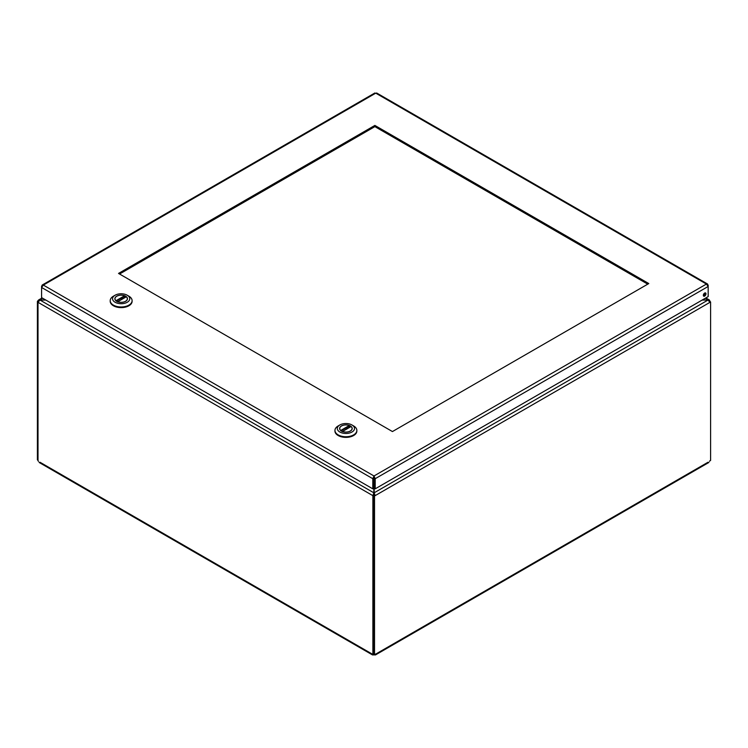 <?xml version="1.0" encoding="UTF-8"?>
<svg xmlns="http://www.w3.org/2000/svg" width="748" height="748" viewBox="0 0 748 748"><rect width="100%" height="100%" fill="white"/><g stroke="black" fill="none" stroke-linecap="round" stroke-linejoin="round"><path stroke-width="1.12" d="M708.047 462.227L374.122 655.014A1.346 0.776 0 0 0 373.878 655.014L372.401 654.163A1.346 0.776 60 0 1 372.457 654.126A1.346 0.776 60 0 1 372.878 654.089L373.476 653.733M375.477 654.098L375.384 654.996L708.87 462.46M39.13 462.46L372.616 654.996L372.401 654.163L39.953 462.227M38.167 301.809L37.4 301.369L37.4 459.833L38.008 460.179M37.4 301.369L38.634 299.948L42.748 298.284M705.252 298.284L709.366 299.948L709.572 301.266M709.992 301.622L709.992 301.023M374.122 654.238L374.122 655.014M374.159 477.533L374.159 492.801L375.197 495.615L373.476 495.4L373.476 653.864L374.524 654.463L374.524 495.999M375.599 654.163A1.346 0.776 120 0 0 375.543 654.126A1.346 0.776 120 0 0 374.524 654.463M709.674 301.435L710.6 301.968L710.6 460.431A1.346 0.776 120 0 0 709.525 461.376M710.6 301.968L709.927 302.36L708.01 300.051L702.185 300.051M373.878 655.014L373.878 654.098M45.815 300.051L39.99 300.051L38.073 302.276M38.475 461.376A1.346 0.776 60 0 0 38.008 460.749L38.008 302.314M373.916 495.148L372.878 495.653L372.878 654.089M372.878 495.653L373.841 492.801L373.841 477.533M373.476 495.4L375.197 495.615L709.927 302.36M38.073 302.36L372.803 495.615L373.916 495.054M373.841 495.017L373.841 492.801L39.99 300.051L45.506 299.873M702.494 299.873L708.01 300.051L374.159 492.801L374.159 495.017M374.159 480.824L374.159 484.236M373.841 484.236L373.841 482.292M373.841 481.983L373.841 480.824M392.438 431.559L648.787 283.557L374.879 125.421L118.53 273.422L392.438 431.559M647.749 284.156L374.879 126.618L374.879 125.421M374.879 126.618L119.568 274.02M42 286.334L42.159 285.063L43.347 285.082L41.589 287.475L372.803 478.701L374 475.98L375.197 478.701L708.169 286.465L706.411 284.062L707.599 284.044L707.748 285.325M376.955 93.855L375.758 93.163L374.561 93.855M374.159 488.238L375.197 488.837L708.169 296.601L708.169 285.082M41.589 286.101L41.589 297.611L372.803 488.837L373.841 488.238M372.803 488.837L372.803 478.701L373.841 478.103L374 475.98L43.347 285.082L375.758 93.163L706.411 284.062L374 475.98M374 477.177L375.197 478.701L375.197 488.837M704.653 293.048A1.87 1.075 120 0 0 703.438 294.693A1.87 1.075 120 0 0 703.728 296.189A1.87 1.075 120 0 0 705.588 295.105A1.87 1.075 120 0 0 705.588 292.954A1.87 1.075 120 0 0 704.653 293.048M703.363 295.61A1.87 1.075 120 0 0 704.915 292.926M350.354 431.072A6.293 3.637 180 0 1 343.5 431.858A6.293 3.637 180 0 1 339.611 428.501A6.293 3.637 180 0 1 345.903 424.864A6.293 3.637 180 0 1 352.205 428.501A6.293 3.637 180 0 1 350.354 431.072M339.826 432.017A8.602 4.965 180 0 1 339.826 424.986A8.602 4.965 180 0 1 351.99 424.986A8.602 4.965 180 0 1 351.99 432.017A8.602 4.965 180 0 1 339.826 432.017M339.826 424.986L338.161 425.949A10.949 6.321 -0 0 0 334.954 430.418A10.949 6.321 -0 0 0 338.161 434.887A10.949 6.321 -0 0 0 351.364 435.897A10.949 6.321 -0 0 0 353.645 434.887A10.949 6.321 -0 0 0 356.852 430.418A10.949 6.321 -0 0 0 353.645 425.949L351.99 424.986M334.973 430.736A10.949 6.321 -0 0 0 334.954 431.054A10.949 6.321 -0 0 0 341.714 436.897A10.949 6.321 -0 0 0 353.645 435.523A10.949 6.321 -0 0 0 356.852 431.054A10.949 6.321 -0 0 0 356.843 430.736M339.732 429.202L339.732 428.501A6.18 3.572 180 0 0 340.742 430.465L340.929 430.867M339.732 428.501A6.18 3.572 180 0 1 342.977 425.36A6.18 3.572 180 0 1 349.297 425.519L349.559 427.173M342.509 431.484L351.074 426.547A6.18 3.572 180 0 1 352.084 428.501A6.18 3.572 180 0 1 348.839 431.643A6.18 3.572 180 0 1 342.509 431.484L342.257 431.633M125.608 301.313A6.293 3.637 180 0 1 118.754 302.108A6.293 3.637 180 0 1 114.865 298.742A6.293 3.637 180 0 1 121.157 295.114A6.293 3.637 180 0 1 127.459 298.742A6.293 3.637 180 0 1 125.608 301.313M115.08 302.257A8.602 4.965 180 0 1 115.08 295.236A8.602 4.965 180 0 1 127.244 295.236A8.602 4.965 180 0 1 127.244 302.257A8.602 4.965 180 0 1 115.08 302.257M115.08 295.236L113.416 296.189A10.949 6.321 -0 0 0 110.208 300.659A10.949 6.321 -0 0 0 113.416 305.128A10.949 6.321 -0 0 0 126.618 306.138A10.949 6.321 -0 0 0 128.899 305.128A10.949 6.321 -0 0 0 132.106 300.659A10.949 6.321 -0 0 0 128.899 296.189L127.244 295.236M110.227 300.976A10.949 6.321 -0 0 0 110.208 301.304A10.949 6.321 -0 0 0 116.969 307.138A10.949 6.321 -0 0 0 128.899 305.773A10.949 6.321 -0 0 0 132.106 301.304A10.949 6.321 -0 0 0 132.097 300.976M114.986 299.443L114.986 298.742A6.18 3.572 180 0 0 115.996 300.705L116.183 301.107M114.986 298.742A6.18 3.572 180 0 1 118.231 295.61A6.18 3.572 180 0 1 124.551 295.769L124.813 297.424M117.763 301.725L126.328 296.788A6.18 3.572 180 0 1 127.338 298.742A6.18 3.572 180 0 1 124.093 301.883A6.18 3.572 180 0 1 117.763 301.725L117.501 301.874M349.559 425.883L341.032 430.801M340.742 430.465L349.297 425.519M124.813 296.124L116.286 301.051M115.996 300.705L124.551 295.769M38.634 299.948L42.14 297.928M705.86 297.928L709.366 299.948M707.599 284.044L376.655 92.986M374.851 92.986L42.159 285.063M334.954 430.418L334.954 431.054M356.852 430.418L356.852 431.054M348.138 426.706L349.69 427.239M345.856 428.015L347.914 428.258M352.084 429.202L352.084 428.501M350.943 426.51L342.332 431.484M110.208 300.659L110.208 301.304M132.106 300.659L132.106 301.304M123.392 296.947L124.944 297.48M121.111 298.265L123.168 298.508M127.338 299.443L127.338 298.742M126.197 296.75L117.586 301.725"/></g></svg>
